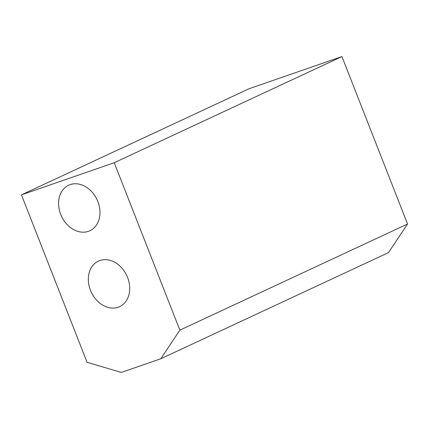 <?xml version="1.0" encoding="UTF-8"?>
<svg xmlns="http://www.w3.org/2000/svg" width="429" height="429" viewBox="0 0 429 429"><rect width="100%" height="100%" fill="white"/><g stroke="black" fill="none" stroke-linecap="round" stroke-linejoin="round"><path stroke-width="0.64" d="M341.934 56.569L249.147 88.712L21.45 194.857L87.066 362.291L121.337 372.431L160.773 358.767L179.853 330.148L407.55 224.002L341.934 56.569L114.237 162.714L21.45 194.857M407.55 224.002L388.47 252.627L160.773 358.767M70.131 184.626A25.113 19.6 65 0 1 97.458 200.616A25.113 19.6 65 0 1 89.892 230.738A25.113 19.6 65 0 1 88.433 231.328A25.113 19.6 65 0 1 61.106 215.337A25.113 19.6 65 0 1 68.672 185.215A25.113 19.6 65 0 1 70.131 184.626M99.871 260.516A25.113 19.6 65 0 1 127.198 276.507A25.113 19.6 65 0 1 119.632 306.628A25.113 19.6 65 0 1 118.173 307.218A25.113 19.6 65 0 1 90.851 291.227A25.113 19.6 65 0 1 98.413 261.105A25.113 19.6 65 0 1 99.871 260.516M179.853 330.148L114.237 162.714"/></g></svg>
